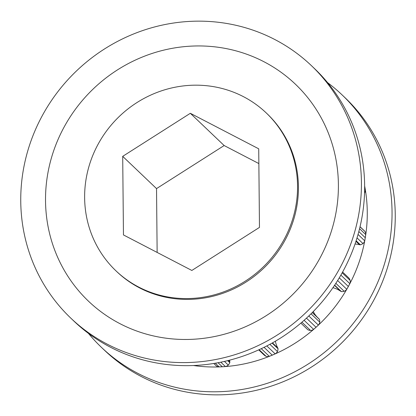 <?xml version="1.0" encoding="UTF-8"?>
<svg xmlns="http://www.w3.org/2000/svg" width="416" height="416" viewBox="0 0 416 416"><rect width="100%" height="100%" fill="white"/><g stroke="black" fill="none" stroke-linecap="round" stroke-linejoin="round"><path stroke-width="0.62" d="M339.43 268.928A174.387 166.587 133.6 0 1 70.746 318.084A174.387 166.587 133.6 0 1 42.749 114.821A174.387 166.587 133.6 0 1 311.433 65.666A174.387 166.587 133.6 0 1 339.43 268.928M64.438 126.464A149.921 143.213 -46.4 0 0 119.964 323.674A149.921 143.213 -46.4 0 0 319.488 258.95A149.921 143.213 -46.4 0 0 263.962 61.745A149.921 143.213 -46.4 0 0 64.438 126.464M266.308 112.996L267.181 113.828A108.992 104.12 133.6 0 1 284.674 240.869A108.992 104.12 133.6 0 1 116.75 271.591L115.872 270.754A108.992 104.12 133.6 0 1 98.379 143.718A108.992 104.12 133.6 0 1 266.308 112.996A108.992 104.12 133.6 0 1 283.8 240.032A108.992 104.12 133.6 0 1 115.872 270.754M70.746 318.084L73.949 321.142A174.387 166.587 -46.4 0 0 342.633 271.986A174.387 166.587 -46.4 0 0 314.642 68.723L311.433 65.666M364.64 185.968A149.921 143.213 133.6 0 1 348.353 286.478A149.921 143.213 133.6 0 1 193.435 365.513M88.436 333.388A174.387 166.587 -46.4 0 0 101.358 347.277A174.387 166.587 -46.4 0 0 370.042 298.121A174.387 166.587 -46.4 0 0 342.051 94.858A174.387 166.587 -46.4 0 0 327.564 82.612M101.358 347.277L104.567 350.334A174.387 166.587 -46.4 0 0 373.251 301.179A174.387 166.587 -46.4 0 0 345.254 97.916L342.051 94.858M259.475 227.396L258.721 148.814L190.33 113.292L122.699 156.348L123.458 234.936L191.844 270.457L259.475 227.396M258.861 163.571L224.156 145.543L156.525 188.604L157.139 252.429M364.541 193.076A8.83 8.434 -46.4 0 0 364.588 193.019A5.424 5.184 -46.4 0 0 365.284 189.868A41.47 39.619 -46.4 0 0 364.744 186.81A41.47 39.619 -46.4 0 0 364.64 186.202M355.945 241.337L359.466 244.696A8.944 8.544 -46.4 0 0 360.391 244.806A8.83 8.434 -46.4 0 0 362.965 243.558A5.424 5.184 -46.4 0 0 364.692 240.786A41.47 39.619 -46.4 0 0 365.232 237.682A41.47 39.619 -46.4 0 0 365.716 234.567A5.424 5.184 -46.4 0 0 364.957 231.499A8.83 8.434 -46.4 0 0 364.265 230.75L360.043 226.72M359.466 244.696A26.52 25.334 -46.4 0 0 355.04 244.031M334.506 285.376L340.584 291.169A8.944 8.544 -46.4 0 0 341.396 291.595A8.83 8.434 -46.4 0 0 344.204 291.288A5.424 5.184 -46.4 0 0 346.741 289.234A41.47 39.619 -46.4 0 0 348.306 286.452A41.47 39.619 -46.4 0 0 349.814 283.644A5.424 5.184 -46.4 0 0 350.163 280.446A8.83 8.434 -46.4 0 0 348.863 278.008L342.607 272.043M340.584 291.169A26.52 25.334 -46.4 0 0 333.466 287.841A15.283 14.596 -46.4 0 0 332.92 287.706M313.29 311.522A15.283 14.596 -46.4 0 0 313.841 312.614A26.52 25.334 -46.4 0 0 317.46 317.408M300.862 323.102L307.861 329.774A8.83 8.434 -46.4 0 0 310.56 330.444A5.424 5.184 -46.4 0 0 313.607 329.352A41.47 39.619 -46.4 0 0 316.004 327.231A41.47 39.619 -46.4 0 0 318.36 325.068A5.424 5.184 -46.4 0 0 319.769 322.135A8.83 8.434 -46.4 0 0 319.405 319.358A8.944 8.544 -46.4 0 0 318.796 318.677L312.322 312.504M275.366 341.214A26.52 25.334 -46.4 0 0 277.722 347.896L272.464 342.883M263.827 354.744A8.83 8.434 -46.4 0 0 263.916 354.827A8.83 8.434 -46.4 0 0 266.089 356.309A5.424 5.184 -46.4 0 0 269.282 356.314A41.47 39.619 -46.4 0 0 272.22 355.108A41.47 39.619 -46.4 0 0 275.137 353.85A5.424 5.184 -46.4 0 0 277.441 351.53A8.83 8.434 -46.4 0 0 278.049 348.754A8.944 8.544 -46.4 0 0 277.722 347.896M229.642 360.147A26.52 25.334 -46.4 0 0 229.788 361.712L228.462 360.443M213.756 363.464L216.164 365.763A5.424 5.184 -46.4 0 0 219.112 366.86A41.47 39.619 -46.4 0 0 222.238 366.714A41.47 39.619 -46.4 0 0 225.363 366.512A5.424 5.184 -46.4 0 0 228.285 365.092A8.83 8.434 -46.4 0 0 229.798 362.648A8.944 8.544 -46.4 0 0 229.788 361.712M364.629 189.244L365.284 189.868M360.027 226.793L364.957 231.499M359.564 228.701L365.716 234.567M358.831 231.577L365.232 237.682M358.046 234.452L364.692 240.786M357.032 237.9L362.965 243.558M356.138 240.75L360.391 244.806M342.17 272.828L350.163 280.446M340.876 275.116L349.814 283.644M339.274 277.841L348.306 286.452M337.626 280.54L346.741 289.234M335.852 283.327L344.204 291.288M334.646 285.158L341.396 291.595M333.466 287.841L333.081 287.477M313.841 312.614L313.004 311.813M312.27 312.556L319.405 319.358M311.028 313.799L319.769 322.135M308.802 315.957L318.36 325.068M306.472 318.146L316.004 327.231M304.101 320.289L313.607 329.352M301.917 322.202L310.56 330.444M272.106 343.086L278.049 348.754M269.87 344.313L277.441 351.53M266.822 345.925L275.137 353.85M264.056 347.324L272.22 355.108M261.269 348.676L269.282 356.314M259.132 349.674L266.089 356.309M227.687 360.636L229.798 362.648M224.422 361.405L228.285 365.092M220.818 362.18L225.363 366.512M218.046 362.721L222.238 366.714M215.29 363.215L219.112 366.86M156.525 188.604L122.699 156.348M224.156 145.543L190.33 113.292M258.71 349.866L263.916 354.827"/></g></svg>
